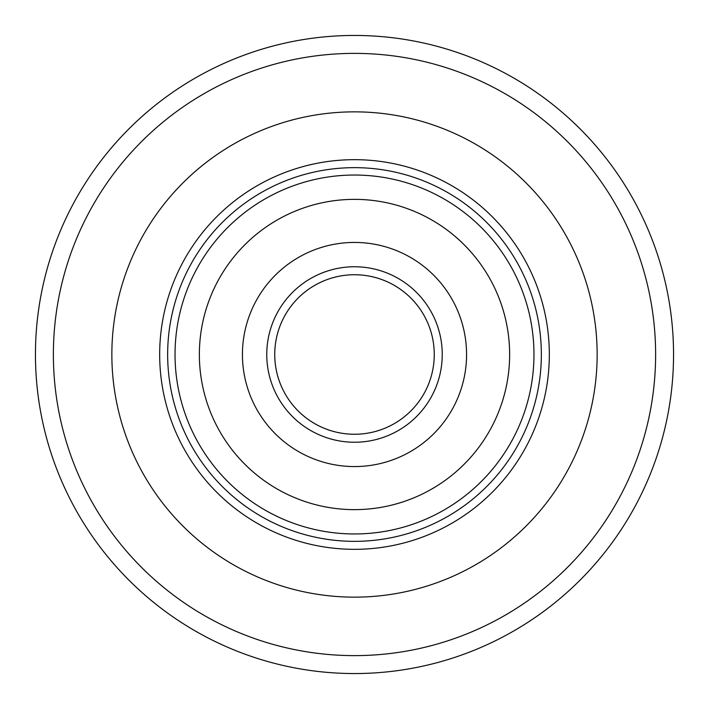 <?xml version="1.0" encoding="UTF-8"?>
<svg xmlns="http://www.w3.org/2000/svg" width="709" height="709" viewBox="0 0 709 709"><rect width="100%" height="100%" fill="white"/><g stroke="black" fill="none" stroke-linecap="round" stroke-linejoin="round"><path stroke-width="1.06" d="M541.348 354.5A186.848 186.848 0 0 0 354.5 167.652A186.848 186.848 0 0 0 167.652 354.5A186.848 186.848 0 0 0 354.5 541.348A186.848 186.848 0 0 0 541.348 354.5M159.676 354.5A194.824 194.824 0 0 1 354.5 159.676A194.824 194.824 0 0 1 549.324 354.5A194.824 194.824 0 0 1 354.5 549.324A194.824 194.824 0 0 1 159.676 354.5M673.55 354.5A319.05 319.05 0 0 1 354.5 673.55A319.05 319.05 0 0 1 35.45 354.5A319.05 319.05 0 0 1 354.5 35.45A319.05 319.05 0 0 1 673.55 354.5A319.05 319.05 0 0 1 354.5 673.55A319.05 319.05 0 0 1 35.45 354.5A319.05 319.05 0 0 1 354.5 35.45A319.05 319.05 0 0 1 673.55 354.5A319.05 319.05 0 0 1 354.5 673.55A319.05 319.05 0 0 1 35.45 354.5A319.05 319.05 0 0 1 354.5 35.45A319.05 319.05 0 0 1 673.55 354.5M276.218 369.779A79.763 79.763 0 0 1 385.767 281.118A79.763 79.763 0 0 1 432.782 339.221A79.763 79.763 0 0 0 339.221 276.218A79.763 79.763 0 0 0 276.218 369.779A79.763 79.763 0 0 0 369.779 432.782A79.763 79.763 0 0 0 432.782 339.221A79.763 79.763 0 0 0 339.221 276.218A79.763 79.763 0 0 0 276.218 369.779M464.492 333.035A112.066 112.066 0 0 0 333.035 244.508A112.066 112.066 0 0 0 244.508 375.965A112.066 112.066 0 0 0 375.965 464.492A112.066 112.066 0 0 0 464.492 333.035A112.066 112.066 0 0 0 333.035 244.508A112.066 112.066 0 0 0 244.508 375.965M506.767 324.793A155.138 155.138 0 0 0 324.793 202.233A155.138 155.138 0 0 0 202.233 384.207A155.138 155.138 0 0 0 384.207 506.767A155.138 155.138 0 0 0 506.767 324.793M597.146 354.5A242.646 242.646 0 0 0 354.5 111.854A242.646 242.646 0 0 0 111.854 354.5A242.646 242.646 0 0 0 354.5 597.146A242.646 242.646 0 0 0 597.146 354.5M655.621 354.5A301.121 301.121 0 0 1 354.5 655.621A301.121 301.121 0 0 1 53.379 354.5A301.121 301.121 0 0 1 354.5 53.379A301.121 301.121 0 0 1 655.621 354.5M385.767 281.118A79.763 79.763 0 0 1 432.782 339.221M178.358 388.869A179.466 179.466 0 0 0 388.869 530.642A179.466 179.466 0 0 0 530.642 320.131A179.466 179.466 0 0 0 320.131 178.358A179.466 179.466 0 0 0 178.358 388.869M268.383 371.303A87.739 87.739 0 0 0 371.303 440.617A87.739 87.739 0 0 0 440.617 337.697A87.739 87.739 0 0 0 337.697 268.383A87.739 87.739 0 0 0 268.383 371.303"/></g></svg>
